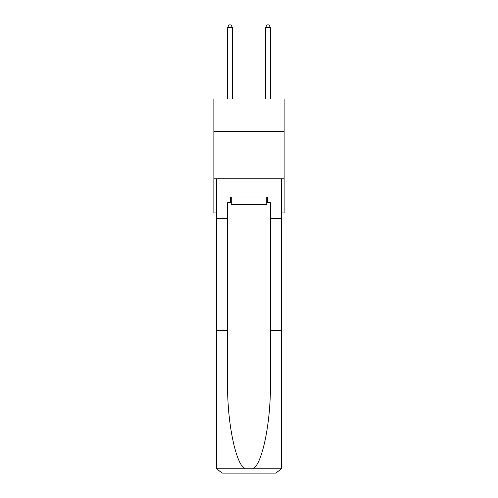 <?xml version="1.0" encoding="UTF-8"?>
<svg xmlns="http://www.w3.org/2000/svg" width="498" height="498" viewBox="0 0 498 498"><rect width="100%" height="100%" fill="white"/><g stroke="black" fill="none" stroke-linecap="round" stroke-linejoin="round"><path stroke-width="0.75" d="M284.134 131.279L284.134 98.996L213.866 98.996L213.866 131.279L284.134 131.279L284.134 212.939L281.569 212.939M284.134 178.757L213.866 178.757L213.866 131.279M213.866 178.757L213.866 212.939L216.431 212.939M266.754 196.984L266.754 204.585L231.246 204.585L231.246 196.984M249 196.984L249 204.585M266.754 202.686L267.326 202.686L267.326 196.984L230.674 196.984L230.674 202.686L227.636 202.686L227.636 330.678L216.431 330.678L216.431 467.404L216.599 468.767L222.127 473.1L236.562 473.1M222.127 473.1L275.873 473.1L222.127 473.1M261.438 473.1L275.873 473.1L281.401 468.767L281.569 330.678L281.569 467.404M227.636 330.678L227.636 383.796C227.044 421.532 235.616 463.806 244.867 468.767L253.133 468.767C262.384 463.806 270.956 421.532 270.364 383.796L270.364 202.686L267.326 202.686M216.431 467.404L216.431 178.757L281.569 178.757L281.569 218.634L270.364 218.634M227.636 218.634L216.431 218.634M281.569 218.634L281.569 330.678L270.364 330.678M230.674 202.686L231.246 202.686M232.385 98.996L232.385 27.371L227.636 27.371L227.636 98.996M227.636 27.371L229.061 24.9L230.96 24.9L232.385 27.371M270.364 98.996L270.364 27.371L265.615 27.371L265.615 98.996M265.615 27.371L267.04 24.9L268.939 24.9L270.364 27.371M216.599 468.767L244.867 468.767M253.133 468.767L281.401 468.767"/></g></svg>

